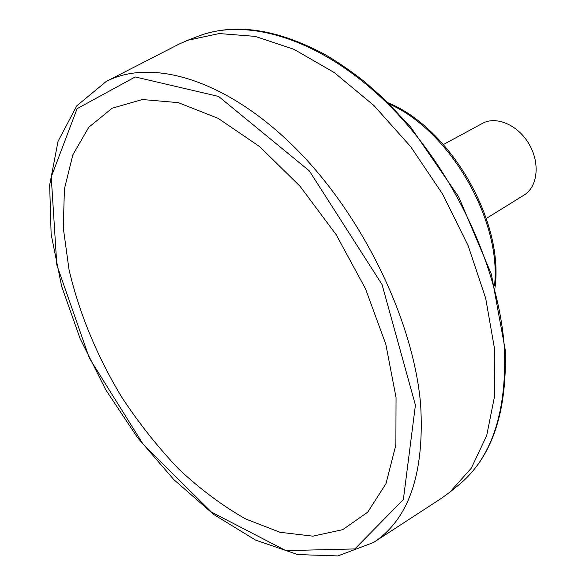 <?xml version="1.0" encoding="UTF-8"?>
<svg xmlns="http://www.w3.org/2000/svg" width="586" height="586" viewBox="0 0 586 586"><rect width="100%" height="100%" fill="white"/><g stroke="black" fill="none" stroke-linecap="round" stroke-linejoin="round"><path stroke-width="0.88" d="M69.045 269.758C79.33 313.437 96.858 355.849 121.617 396.993C138.955 423.304 158.052 447.374 178.898 469.218C200.493 489.42 222.797 506.018 245.805 519.028L280.027 532.286L312.887 536.161L342.722 529.656L367.708 512.171L385.998 483.655L395.88 444.877L396.048 397.528L385.83 344.297L365.466 288.693L336.166 234.693L300.01 186.223L259.701 146.654L218.204 118.379L178.305 102.638L142.376 99.517L112.168 108.205L88.801 127.243L72.847 154.829L64.409 189.022L63.288 227.925L69.045 269.758M373.568 542.482L441.734 498.115L449.777 492.233L471.291 468.192L486.68 435.64L494.738 395.418L494.562 348.941L485.669 298.215L468.163 245.754L442.745 194.325L410.727 146.727L373.883 105.48L334.269 72.576L294.018 49.341L255.1 36.361L219.208 33.556L187.659 40.295L178.554 44.353L106.198 81.491C150.976 58.117 224.702 78.7 293.095 145.848C361.401 212.813 413.496 319.7 420.638 404.626C424.667 473.298 408.977 519.247 373.568 542.482L337.902 555.924L297.681 554.568L255.547 540.094L213.634 514.42L173.727 479.516L137.329 437.332L105.751 389.778L80.157 338.752L61.611 286.217L51.136 234.239L49.663 185.11L58.021 141.358L76.817 105.773L106.198 81.491M486.321 218.453L524.038 195.094C537.662 186.919 540.321 163.289 529.143 144.215C518.141 125.038 496.305 115.618 482.446 123.382L443.441 144.522M415.423 405.102L403.358 499.565L354.882 548.928L285.858 550.62L211.421 512.083L143.123 444.21L89.372 358.141L56.827 264.982L51.238 176.957L77.088 108.681L135.198 76.942L218.585 96.441L309.335 170.878L382.035 284.525L415.423 405.102M504.531 351.095C506.421 413.972 491.097 458.633 458.56 485.083C491.632 458.047 507.183 412.983 505.235 349.886L491.368 274.175L458.655 196.793L410.566 126.928L384.445 99.268L365.012 82.069C351.798 71.66 338.496 62.482 325.091 54.549C276.57 28.692 234.283 22.583 198.222 36.222C247.578 16.745 322.183 39.189 387.8 103.898C453.33 168.482 500.276 269.238 504.531 351.095M494.555 285.345C501.66 220.211 449.528 130.334 389.47 104.154M449.777 492.233L458.56 485.083M187.659 40.295L198.222 36.222M495.06 287.257C504.041 220.9 450.129 127.938 388.057 102.77"/></g></svg>
